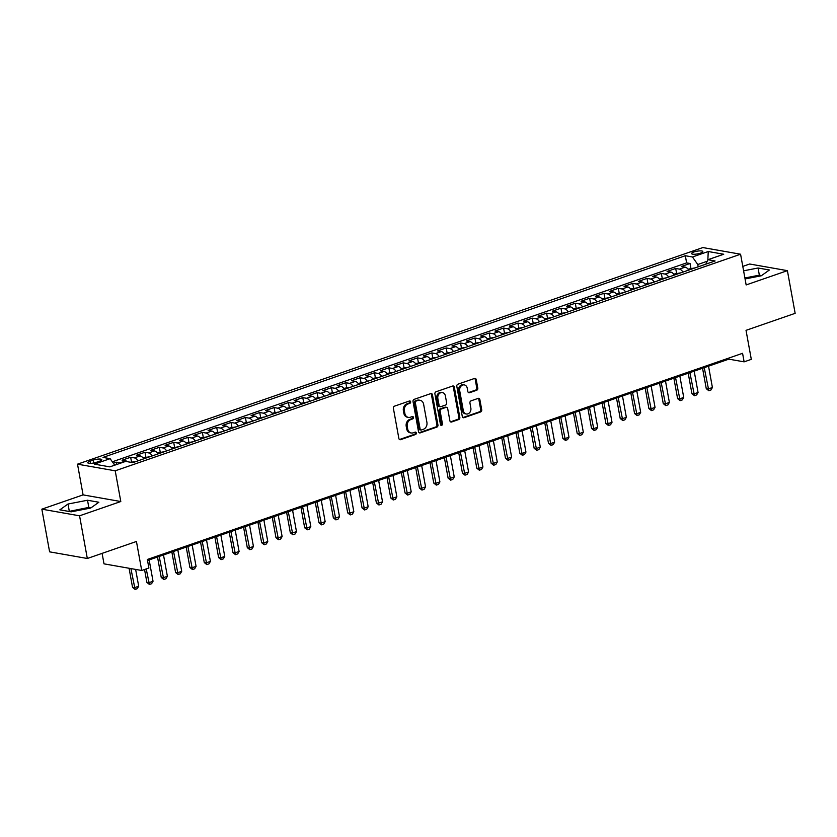 <?xml version="1.0" encoding="UTF-8"?>
<svg xmlns="http://www.w3.org/2000/svg" width="837" height="837" viewBox="0 0 837 837"><rect width="100%" height="100%" fill="white"/><g stroke="black" fill="none" stroke-linecap="round" stroke-linejoin="round"><path stroke-width="1.26" d="M410.643 401.812A1.224 1.004 100 0 0 409.45 400.986L394.489 406.165A1.758 1.433 100 0 0 393.39 408.33L398.872 438.483A1.758 1.433 100 0 0 400.578 439.676L415.539 434.497A1.224 1.004 100 0 0 415.11 432.154L413.175 432.823A5.608 4.572 100 0 1 411.229 432.98A5.608 4.572 100 0 1 407.692 429.015L407.242 426.504A5.608 4.572 100 0 1 410.768 419.588L412.704 418.908A1.224 1.004 100 0 0 412.285 416.564L410.339 417.234A5.608 4.572 100 0 1 408.393 417.401A5.608 4.572 100 0 1 404.867 413.436L404.407 410.925A5.608 4.572 100 0 1 407.943 403.999L409.879 403.329A1.224 1.004 100 0 0 410.643 401.812M408.393 417.401L407.378 417.224A5.608 4.572 100 0 1 403.842 413.258L403.392 410.747A5.608 4.572 100 0 1 406.918 403.821L408.854 403.152A1.224 1.004 100 0 0 409.324 401.028M399.479 439.519A1.758 1.433 100 0 0 399.563 439.498L414.514 434.319A1.224 1.004 100 0 0 414.995 432.195M411.229 432.98L410.214 432.802A5.608 4.572 100 0 1 406.677 428.837L406.217 426.326A5.608 4.572 100 0 1 409.753 419.4L411.689 418.73A1.224 1.004 100 0 0 412.16 416.606M693.936 251.989A5.713 1.371 -10.3 0 0 691.571 253.59A5.713 1.371 -10.3 0 0 694.72 254.239A5.713 1.371 -10.3 0 0 700.454 253.14A5.713 1.371 -10.3 0 0 702.818 251.539A5.713 1.371 -10.3 0 0 699.669 250.891A5.713 1.371 -10.3 0 0 693.936 251.989M476.671 390.262A1.758 1.433 100 0 0 477.781 388.096L476.243 379.632A1.758 1.433 100 0 0 474.527 378.45L457.912 384.204A1.758 1.433 100 0 0 456.814 386.359L462.296 416.523A1.758 1.433 100 0 0 464.001 417.705L480.616 411.95A1.758 1.433 100 0 0 481.725 409.795L479.863 399.573A1.758 1.433 100 0 0 478.147 398.381L471.043 400.85A1.758 1.433 100 0 0 469.934 403.005L470.854 408.079A4.687 3.829 100 0 1 466.282 414.001A4.687 3.829 100 0 1 463.321 410.685L459.722 390.827A4.687 3.829 100 0 1 464.294 384.905A4.687 3.829 100 0 1 467.255 388.222L467.852 391.528A1.758 1.433 100 0 0 469.567 392.72L476.671 390.262L475.657 390.073A1.758 1.433 100 0 0 476.755 387.918L475.217 379.454A1.758 1.433 100 0 0 474.61 378.418M79.567 515.812L120.8 501.53L83.083 494.887L41.85 509.168L79.567 515.812L87.32 558.488L136.441 541.476L141.715 570.489L148.892 568.009L147.343 559.472L742.576 353.308L744.124 361.846L751.302 359.355L746.029 330.343L795.15 313.331L787.397 270.654L749.68 264.011L742.785 266.396M120.8 501.53L115.213 470.812L740.578 254.218L746.154 284.936L787.397 270.654M432.457 394.802A1.758 1.433 100 0 0 430.741 393.61L414.127 399.364A1.758 1.433 100 0 0 413.028 401.53L418.51 431.683A1.758 1.433 100 0 0 420.216 432.875L436.83 427.121A1.758 1.433 100 0 0 437.939 424.955L432.457 394.802L431.432 394.614A1.758 1.433 100 0 0 430.825 393.589M436.025 391.779L452.639 386.024A1.758 1.433 100 0 1 454.345 387.217L459.827 417.37A1.758 1.433 100 0 1 458.728 419.536L451.614 421.994A1.758 1.433 100 0 1 449.898 420.812L447.68 408.582A1.758 1.433 100 0 0 445.964 407.389L441.256 409.031A1.758 1.433 100 0 0 440.147 411.187L442.459 423.92A1.224 1.004 100 0 1 440.492 424.61L434.916 393.945A1.758 1.433 100 0 1 436.025 391.779M74.953 511.093A13.936 3.338 169.7 0 1 83.92 509.356M87.32 558.488L49.603 551.845L41.85 509.168M690.891 268.185L690.033 263.488L681.433 266.469L685.158 267.129L679.414 269.116A7.146 3.766 70.9 0 1 682.971 272.088M676.547 273.155L675.7 268.457L667.089 271.439L670.814 272.098L665.07 274.086A7.146 3.766 70.9 0 1 668.627 277.057M662.203 278.114L661.356 273.427L652.745 276.409L656.47 277.068L650.726 279.045A7.146 3.766 70.9 0 1 654.283 282.027M647.859 283.084L647.011 278.397L638.401 281.378L642.125 282.027L636.392 284.015A7.146 3.766 70.9 0 1 639.939 286.986M633.515 288.054L632.667 283.366L624.057 286.348L627.781 286.997L622.048 288.985A7.146 3.766 70.9 0 1 625.605 291.956M619.171 293.023L618.323 288.326L609.713 291.307L613.437 291.967L607.704 293.954A7.146 3.766 70.9 0 1 611.261 296.926M604.837 297.993L603.979 293.295L595.379 296.277L599.093 296.936L593.36 298.924A7.146 3.766 70.9 0 1 596.917 301.895M590.493 302.963L589.635 298.265L581.035 301.247L584.749 301.906L579.016 303.894A7.146 3.766 70.9 0 1 582.573 306.865M576.149 307.922L575.291 303.235L566.691 306.216L570.405 306.865L564.672 308.853A7.146 3.766 70.9 0 1 568.229 311.835M561.805 312.892L560.947 308.204L552.347 311.186L556.061 311.835L550.327 313.823A7.146 3.766 70.9 0 1 553.885 316.794M547.461 317.861L546.603 313.174L538.003 316.145L541.727 316.804L535.983 318.792A7.146 3.766 70.9 0 1 539.541 321.764M533.117 322.831L532.269 318.133L523.659 321.115L527.383 321.774L521.639 323.762A7.146 3.766 70.9 0 1 525.197 326.733M518.773 327.801L517.925 323.103L509.314 326.085L513.039 326.744L507.295 328.732A7.146 3.766 70.9 0 1 510.852 331.703M504.429 332.76L503.581 328.073L494.97 331.054L498.695 331.714L492.951 333.691A7.146 3.766 70.9 0 1 496.508 336.673M490.084 337.729L489.237 333.042L480.626 336.024L484.351 336.673L478.618 338.661A7.146 3.766 70.9 0 1 482.164 341.632M475.74 342.699L474.893 338.012L466.282 340.994L470.007 341.642L464.273 343.63A7.146 3.766 70.9 0 1 467.831 346.602M461.407 347.669L460.549 342.971L451.949 345.953L455.663 346.612L449.929 348.6A7.146 3.766 70.9 0 1 453.487 351.571M447.063 352.639L446.205 347.941L437.605 350.923L441.319 351.582L435.585 353.57A7.146 3.766 70.9 0 1 439.143 356.541M432.719 357.598L431.861 352.911L423.26 355.892L426.975 356.552L421.241 358.539A7.146 3.766 70.9 0 1 424.798 361.511M418.374 362.567L417.517 357.88L408.916 360.862L412.631 361.511L406.897 363.499A7.146 3.766 70.9 0 1 410.454 366.47M404.03 367.537L403.172 362.85L394.572 365.832L398.297 366.48L392.553 368.468A7.146 3.766 70.9 0 1 396.11 371.44M389.686 372.507L388.839 367.82L380.228 370.791L383.953 371.45L378.209 373.438A7.146 3.766 70.9 0 1 381.766 376.409M375.342 377.477L374.495 372.779L365.884 375.761L369.609 376.42L363.865 378.408A7.146 3.766 70.9 0 1 367.422 381.379M360.998 382.446L360.151 377.749L351.54 380.73L355.265 381.39L349.521 383.377A7.146 3.766 70.9 0 1 353.078 386.349M346.654 387.405L345.807 382.718L337.196 385.7L340.921 386.359L335.187 388.337A7.146 3.766 70.9 0 1 338.734 391.318M332.31 392.375L331.462 387.688L322.852 390.67L326.576 391.318L320.843 393.306A7.146 3.766 70.9 0 1 324.4 396.278M317.976 397.345L317.118 392.658L308.518 395.629L312.232 396.288L306.499 398.276A7.146 3.766 70.9 0 1 310.056 401.247M303.632 402.315L302.774 397.617L294.174 400.599L297.888 401.258L292.155 403.246A7.146 3.766 70.9 0 1 295.712 406.217M289.288 407.284L288.43 402.587L279.83 405.568L283.544 406.227L277.811 408.215A7.146 3.766 70.9 0 1 281.368 411.187M274.944 412.243L274.086 407.556L265.486 410.538L269.2 411.197L263.467 413.185A7.146 3.766 70.9 0 1 267.024 416.156M260.6 417.213L259.742 412.526L251.142 415.508L254.866 416.156L249.123 418.144A7.146 3.766 70.9 0 1 252.68 421.116M246.256 422.183L245.408 417.496L236.798 420.477L240.522 421.126L234.778 423.114A7.146 3.766 70.9 0 1 238.336 426.085M231.912 427.152L231.064 422.465L222.454 425.437L226.178 426.096L220.434 428.084A7.146 3.766 70.9 0 1 223.992 431.055M217.568 432.122L216.72 427.425L208.11 430.406L211.834 431.065L206.09 433.053A7.146 3.766 70.9 0 1 209.648 436.025M203.224 437.092L202.376 432.394L193.765 435.376L197.49 436.035L191.757 438.023A7.146 3.766 70.9 0 1 195.303 440.994M188.88 442.051L188.032 437.364L179.421 440.346L183.146 441.005L177.413 442.982A7.146 3.766 70.9 0 1 180.97 445.964M174.546 447.021L173.688 442.334L165.088 445.315L168.802 445.964L163.069 447.952A7.146 3.766 70.9 0 1 166.626 450.923M160.202 451.99L159.344 447.303L150.744 450.275L154.458 450.934L148.724 452.922A7.146 3.766 70.9 0 1 152.282 455.893M145.858 456.96L145 452.262L136.4 455.244L140.114 455.903L134.38 457.891A7.146 3.766 70.9 0 1 137.938 460.863M131.514 461.93L130.656 457.232L122.056 460.214L125.77 460.873A7.146 3.766 70.9 0 1 127.517 461.731M96.37 462.317L99.53 461.218A5.535 1.329 -10.3 0 0 101.811 459.68A5.535 1.329 -10.3 0 0 98.766 459.053A5.535 1.329 -10.3 0 0 93.21 460.109L90.051 461.208A5.535 1.329 -10.3 0 0 87.759 462.746A5.535 1.329 -10.3 0 0 90.814 463.374A5.535 1.329 -10.3 0 0 96.37 462.317M115.213 470.812L77.506 464.169L702.86 247.564L740.578 254.218M690.033 263.488L686.622 262.891L685.325 255.724L102.993 457.41L110.128 458.666L114.711 465.173M685.325 255.724L692.461 256.98L708.238 251.518L723.723 254.239L707.945 259.711L715.08 260.966L132.759 462.652L125.623 461.396L109.846 466.868L94.351 464.137L110.128 458.666M116.73 464.483L116.312 462.202L120.036 462.861A7.146 3.766 70.9 0 1 120.758 463.081M130.656 457.232L134.38 457.891M145 452.262L148.724 452.922M159.344 447.303L163.069 447.952M173.688 442.334L177.413 442.982M188.032 437.364L191.757 438.023M202.376 432.394L206.09 433.053M216.72 427.425L220.434 428.084M231.064 422.465L234.778 423.114M245.408 417.496L249.123 418.144M259.742 412.526L263.467 413.185M274.086 407.556L277.811 408.215M288.43 402.587L292.155 403.246M302.774 397.617L306.499 398.276M317.118 392.658L320.843 393.306M331.462 387.688L335.187 388.337M345.807 382.718L349.521 383.377M360.151 377.749L363.865 378.408M374.495 372.779L378.209 373.438M388.839 367.82L392.553 368.468M403.172 362.85L406.897 363.499M417.517 357.88L421.241 358.539M431.861 352.911L435.585 353.57M446.205 347.941L449.929 348.6M460.549 342.971L464.273 343.63M474.893 338.012L478.618 338.661M489.237 333.042L492.951 333.691M503.581 328.073L507.295 328.732M517.925 323.103L521.639 323.762M532.269 318.133L535.983 318.792M546.603 313.174L550.327 313.823M560.947 308.204L564.672 308.853M575.291 303.235L579.016 303.894M589.635 298.265L593.36 298.924M603.979 293.295L607.704 293.954M618.323 288.326L622.048 288.985M632.667 283.366L636.392 284.015M647.011 278.397L650.726 279.045M661.356 273.427L665.07 274.086M675.7 268.457L679.414 269.116M686.622 262.891L112.336 461.794M116.312 462.202L113.34 463.227M707.234 261.249L697.776 264.523L698.194 266.815M102.104 553.372L104.008 563.845L141.715 570.489M83.083 494.887L77.506 464.169M147.521 560.487L728.839 359.146L744.124 361.846M728.65 358.131L728.839 359.146M143.671 458.875A7.146 3.766 -109.1 0 0 140.114 455.903M158.015 453.905A7.146 3.766 -109.1 0 0 154.458 450.934M172.359 448.935A7.146 3.766 -109.1 0 0 168.802 445.964M186.703 443.976A7.146 3.766 -109.1 0 0 183.146 441.005M201.047 439.006A7.146 3.766 -109.1 0 0 197.49 436.035M215.391 434.037A7.146 3.766 -109.1 0 0 211.834 431.065M229.736 429.067A7.146 3.766 -109.1 0 0 226.178 426.096M244.08 424.097A7.146 3.766 -109.1 0 0 240.522 421.126M258.413 419.138A7.146 3.766 -109.1 0 0 254.866 416.156M272.757 414.169A7.146 3.766 -109.1 0 0 269.2 411.197M287.101 409.199A7.146 3.766 -109.1 0 0 283.544 406.227M301.446 404.229A7.146 3.766 -109.1 0 0 297.888 401.258M315.79 399.259A7.146 3.766 -109.1 0 0 312.232 396.288M330.134 394.29A7.146 3.766 -109.1 0 0 326.576 391.318M344.478 389.331A7.146 3.766 -109.1 0 0 340.921 386.359M358.822 384.361A7.146 3.766 -109.1 0 0 355.265 381.39M373.166 379.391A7.146 3.766 -109.1 0 0 369.609 376.42M387.51 374.421A7.146 3.766 -109.1 0 0 383.953 371.45M401.844 369.452A7.146 3.766 -109.1 0 0 398.297 366.48M416.188 364.493A7.146 3.766 -109.1 0 0 412.631 361.511M430.532 359.523A7.146 3.766 -109.1 0 0 426.975 356.552M444.876 354.553A7.146 3.766 -109.1 0 0 441.319 351.582M459.22 349.584A7.146 3.766 -109.1 0 0 455.663 346.612M473.564 344.614A7.146 3.766 -109.1 0 0 470.007 341.642M487.908 339.644A7.146 3.766 -109.1 0 0 484.351 336.673M502.252 334.685A7.146 3.766 -109.1 0 0 498.695 331.714M516.596 329.715A7.146 3.766 -109.1 0 0 513.039 326.744M530.94 324.746A7.146 3.766 -109.1 0 0 527.383 321.774M545.274 319.776A7.146 3.766 -109.1 0 0 541.727 316.804M559.618 314.806A7.146 3.766 -109.1 0 0 556.061 311.835M573.962 309.847A7.146 3.766 -109.1 0 0 570.405 306.865M588.306 304.877A7.146 3.766 -109.1 0 0 584.749 301.906M602.65 299.908A7.146 3.766 -109.1 0 0 599.093 296.936M616.995 294.938A7.146 3.766 -109.1 0 0 613.437 291.967M631.339 289.968A7.146 3.766 -109.1 0 0 627.781 286.997M645.683 285.009A7.146 3.766 -109.1 0 0 642.125 282.027M660.027 280.039A7.146 3.766 -109.1 0 0 656.47 277.068M674.371 275.07A7.146 3.766 -109.1 0 0 670.814 272.098M707.945 259.711L705.884 264.147M688.705 270.1A7.146 3.766 -109.1 0 0 685.158 267.129M697.776 264.523L692.461 256.98M708.238 251.518L707.861 259.888M90.71 508.038L98.871 502.242L87.519 500.244L67.996 504.031L59.835 509.827L71.187 511.825L90.71 508.038M745.066 278.941L761.251 275.791L769.412 269.995L758.05 267.997L743.591 270.811M754.451 277.11A13.936 3.338 -10.3 0 0 745.495 278.857M91.045 507.797L88.816 507.41L68.969 511.438M69.293 511.198L67.996 504.031M88.816 507.41L87.519 500.244M761.576 275.561L759.358 275.164L744.899 277.978M759.358 275.164L758.05 267.997M419.117 432.719A1.758 1.433 100 0 0 419.201 432.698L435.815 426.943A1.758 1.433 100 0 0 436.914 424.777L431.432 394.614M416.104 401.174A1.224 1.004 100 0 0 415.33 402.691L420.143 429.161A1.224 1.004 100 0 0 421.346 429.988L423.386 429.287A5.608 4.572 100 0 0 426.912 422.361L423.627 404.271A5.608 4.572 100 0 0 420.09 400.306A5.608 4.572 100 0 0 418.144 400.463L415.089 400.996A1.224 1.004 100 0 0 414.315 402.513L415.33 402.691M420.917 430.03L419.892 429.852A1.224 1.004 100 0 1 419.128 428.983L414.315 402.513M420.09 400.306L419.075 400.117A5.608 4.572 100 0 0 417.129 400.285L418.144 400.463M415.089 400.996L417.129 400.285M450.515 421.848A1.758 1.433 100 0 0 450.599 421.817L457.703 419.358A1.758 1.433 100 0 0 458.812 417.192L453.33 387.039A1.758 1.433 100 0 0 452.712 386.003M446.581 407.337L445.556 407.159A1.758 1.433 100 0 0 444.949 407.211L440.231 408.843A1.758 1.433 100 0 0 439.132 411.009L441.444 423.742L442.459 423.92M440.785 425.206A1.224 1.004 100 0 0 441.444 423.742M445.378 395.891A4.687 3.829 100 0 0 442.417 392.574A4.687 3.829 100 0 0 437.845 398.496L439.111 405.495A1.758 1.433 100 0 0 440.827 406.677L445.546 405.045A1.758 1.433 100 0 0 446.644 402.879L445.378 395.891M442.417 392.574L441.402 392.396A4.687 3.829 100 0 0 436.82 398.318L437.845 398.496M440.22 406.73L439.195 406.552A1.758 1.433 100 0 1 438.096 405.317L436.82 398.318M468.469 392.563A1.758 1.433 100 0 0 468.542 392.543L475.657 390.073M464.294 384.905L463.279 384.727A4.687 3.829 100 0 0 458.697 390.649L459.722 390.827M466.282 414.001L465.257 413.823A4.687 3.829 100 0 1 462.306 410.507L458.697 390.649M462.903 417.548A1.758 1.433 100 0 0 462.987 417.527L479.601 411.773A1.758 1.433 100 0 0 480.7 409.607L478.848 399.395A1.758 1.433 100 0 0 478.23 398.36M129.076 568.26L132.549 587.396L134.391 587.72L138.691 586.224L135.636 569.422M138.691 586.224L137.258 588.683L135.102 589.436L132.549 587.396M130.907 568.585L135.102 589.436M130.53 462.265L135.196 461.71A4.74 2.501 70.9 0 1 135.364 461.752M144.55 569.505L146.893 582.426L148.735 582.751L153.035 581.265L149.153 559.922M153.035 581.265L151.591 583.713L149.446 584.467L146.893 582.426M146.213 568.93L149.446 584.467M143.012 457.944L149.541 456.751A4.74 2.501 70.9 0 1 149.708 456.782M157.523 557.023L161.238 577.457L163.069 577.781L167.379 576.295L163.497 554.952M167.379 576.295L165.935 578.754L163.79 579.497L161.238 577.457M159.197 556.448L163.79 579.497M157.356 452.974L163.885 451.781A4.74 2.501 70.9 0 1 164.042 451.823M171.867 552.054L175.582 572.498L177.413 572.811L181.723 571.326L177.842 549.993M181.723 571.326L180.279 573.784L178.135 574.527L175.582 572.498M173.541 551.478L178.135 574.527M171.7 448.004L178.229 446.812A4.74 2.501 70.9 0 1 178.386 446.853M186.212 547.095L189.926 567.528L191.757 567.852L196.067 566.356L192.186 545.023M196.067 566.356L194.623 568.815L192.479 569.558L189.926 567.528M187.886 546.509L192.479 569.558M186.044 443.035L192.573 441.842A4.74 2.501 70.9 0 1 192.73 441.884M200.556 542.125L204.27 562.558L206.101 562.882L210.401 561.386L206.53 540.053M210.401 561.386L208.968 563.845L206.812 564.588L204.27 562.558M202.23 541.539L206.812 564.588M200.388 438.075L206.917 436.872A4.74 2.501 70.9 0 1 207.074 436.914M214.9 537.155L218.614 557.588L220.445 557.913L224.745 556.427L220.874 535.084M224.745 556.427L223.312 558.875L221.156 559.629L218.614 557.588M216.563 536.58L221.156 559.629M214.732 433.106L221.261 431.913A4.74 2.501 70.9 0 1 221.418 431.944M229.244 532.186L232.958 552.619L234.789 552.943L239.089 551.457L235.218 530.114M239.089 551.457L237.656 553.916L235.5 554.659L232.958 552.619M230.907 531.61L235.5 554.659M229.066 428.136L235.605 426.943A4.74 2.501 70.9 0 1 235.762 426.985M243.588 527.216L247.302 547.649L249.133 547.973L253.433 546.488L249.562 525.144M253.433 546.488L252 548.946L249.844 549.689L247.302 547.649M245.251 526.64L249.844 549.689M243.41 423.166L249.949 421.974A4.74 2.501 70.9 0 1 250.106 422.015M257.922 522.246L261.636 542.69L263.477 543.014L267.777 541.518L263.896 520.185M267.777 541.518L266.344 543.977L264.189 544.72L261.636 542.69M259.596 521.671L264.189 544.72M257.754 418.197L264.293 417.004A4.74 2.501 70.9 0 1 264.45 417.046M272.266 517.287L275.98 537.72L277.821 538.045L282.121 536.548L278.24 515.215M282.121 536.548L280.688 539.007L278.533 539.75L275.98 537.72M273.94 516.701L278.533 539.75M272.098 413.237L278.627 412.034A4.74 2.501 70.9 0 1 278.794 412.076M286.61 512.317L290.324 532.75L292.165 533.075L296.465 531.579L292.584 510.246M296.465 531.579L295.032 534.037L292.877 534.791L290.324 532.75M288.284 511.731L292.877 534.791M286.442 408.268L292.971 407.064A4.74 2.501 70.9 0 1 293.138 407.106M300.954 507.348L304.668 527.781L306.499 528.105L310.809 526.619L306.928 505.276M310.809 526.619L309.366 529.068L307.221 529.821L304.668 527.781M302.628 506.772L307.221 529.821M300.786 403.298L307.315 402.105A4.74 2.501 70.9 0 1 307.472 402.137M315.298 502.378L319.012 522.811L320.843 523.135L325.154 521.65L321.272 500.306M325.154 521.65L323.71 524.108L321.565 524.851L319.012 522.811M316.972 501.802L321.565 524.851M315.13 398.328L321.659 397.136A4.74 2.501 70.9 0 1 321.816 397.177M329.642 497.408L333.356 517.852L335.187 518.166L339.498 516.68L335.616 495.347M339.498 516.68L338.054 519.139L335.909 519.882L333.356 517.852M331.316 496.833L335.909 519.882M329.475 393.359L336.003 392.166A4.74 2.501 70.9 0 1 336.16 392.208M343.986 492.449L347.7 512.882L349.531 513.207L353.831 511.71L349.96 490.377M353.831 511.71L352.398 514.169L350.243 514.912L347.7 512.882M345.66 491.863L350.243 514.912M343.819 388.389L350.347 387.196A4.74 2.501 70.9 0 1 350.504 387.238M358.33 487.479L362.044 507.913L363.875 508.237L368.175 506.741L364.304 485.408M368.175 506.741L366.742 509.199L364.587 509.942L362.044 507.913M359.994 486.893L364.587 509.942M358.163 383.43L364.691 382.227A4.74 2.501 70.9 0 1 364.848 382.268M372.674 482.51L376.388 502.943L378.219 503.267L382.519 501.781L378.648 480.438M382.519 501.781L381.086 504.23L378.931 504.983L376.388 502.943M374.338 481.934L378.931 504.983M372.507 378.46L379.035 377.267A4.74 2.501 70.9 0 1 379.192 377.299M387.018 477.54L390.733 497.973L392.563 498.297L396.864 496.812L392.992 475.468M396.864 496.812L395.43 499.27L393.275 500.013L390.733 497.973M388.682 476.964L393.275 500.013M386.84 373.49L393.38 372.298A4.74 2.501 70.9 0 1 393.536 372.339M401.352 472.57L405.066 493.003L406.908 493.328L411.208 491.842L407.326 470.509M411.208 491.842L409.774 494.301L407.619 495.044L405.066 493.003M403.026 471.995L407.619 495.044M401.185 368.521L407.724 367.328A4.74 2.501 70.9 0 1 407.881 367.37M415.696 467.601L419.41 488.044L421.252 488.369L425.552 486.872L421.67 465.539M425.552 486.872L424.118 489.331L421.963 490.074L419.41 488.044M417.37 467.025L421.963 490.074M415.529 363.551L422.057 362.358A4.74 2.501 70.9 0 1 422.225 362.4M430.04 462.641L433.754 483.075L435.596 483.399L439.896 481.903L436.014 460.57M439.896 481.903L438.462 484.361L436.307 485.104L433.754 483.075M431.714 462.055L436.307 485.104M429.873 358.592L436.401 357.389A4.74 2.501 70.9 0 1 436.569 357.43M444.384 457.672L448.098 478.105L449.929 478.429L454.24 476.933L450.358 455.6M454.24 476.933L452.796 479.392L450.651 480.145L448.098 478.105M446.058 457.096L450.651 480.145M444.217 353.622L450.745 352.419A4.74 2.501 70.9 0 1 450.902 352.461M458.728 452.702L462.442 473.135L464.273 473.46L468.584 471.974L464.702 450.63M468.584 471.974L467.14 474.422L464.995 475.175L462.442 473.135M460.402 452.126L464.995 475.175M458.561 348.652L465.09 347.46A4.74 2.501 70.9 0 1 465.246 347.501M473.072 447.732L476.787 468.165L478.618 468.49L482.928 467.004L479.046 445.661M482.928 467.004L481.484 469.463L479.339 470.206L476.787 468.165M474.746 447.157L479.339 470.206M472.905 343.683L479.434 342.49A4.74 2.501 70.9 0 1 479.591 342.532M487.416 442.763L491.131 463.206L492.962 463.52L497.262 462.034L493.391 440.701M497.262 462.034L495.828 464.493L493.673 465.236L491.131 463.206M489.09 442.187L493.673 465.236M487.249 338.713L493.778 337.52A4.74 2.501 70.9 0 1 493.935 337.562M501.761 437.803L505.475 458.237L507.306 458.561L511.606 457.065L507.735 435.732M511.606 457.065L510.172 459.523L508.017 460.266L505.475 458.237M503.424 437.217L508.017 460.266M501.593 333.743L508.122 332.551A4.74 2.501 70.9 0 1 508.279 332.592M516.105 432.834L519.819 453.267L521.65 453.591L525.95 452.095L522.079 430.762M525.95 452.095L524.517 454.554L522.361 455.297L519.819 453.267M517.768 432.248L522.361 455.297M515.937 328.784L522.466 327.581A4.74 2.501 70.9 0 1 522.623 327.623M530.449 427.864L534.163 448.297L535.994 448.622L540.294 447.136L536.423 425.792M540.294 447.136L538.861 449.584L536.705 450.337L534.163 448.297M532.112 427.288L536.705 450.337M530.271 323.814L536.81 322.622A4.74 2.501 70.9 0 1 536.967 322.653M544.782 422.894L548.497 443.328L550.338 443.652L554.638 442.166L550.756 420.823M554.638 442.166L553.205 444.625L551.049 445.368L548.497 443.328M546.456 422.319L551.049 445.368M544.615 318.845L551.154 317.652A4.74 2.501 70.9 0 1 551.311 317.694M559.126 417.925L562.841 438.368L564.682 438.682L568.982 437.196L565.101 415.863M568.982 437.196L567.549 439.655L565.393 440.398L562.841 438.368M560.8 417.349L565.393 440.398M558.959 313.875L565.488 312.682A4.74 2.501 70.9 0 1 565.655 312.724M573.471 412.955L577.185 433.399L579.026 433.723L583.326 432.227L579.445 410.894M583.326 432.227L581.893 434.685L579.738 435.428L577.185 433.399M575.145 412.379L579.738 435.428M573.303 308.905L579.832 307.713A4.74 2.501 70.9 0 1 579.999 307.754M587.815 407.996L591.529 428.429L593.37 428.753L597.67 427.257L593.789 405.924M597.67 427.257L596.226 429.716L594.082 430.459L591.529 428.429M589.489 407.41L594.082 430.459M587.647 303.946L594.176 302.743A4.74 2.501 70.9 0 1 594.343 302.785M602.159 403.026L605.873 423.459L607.704 423.784L612.014 422.298L608.133 400.954M612.014 422.298L610.571 424.746L608.426 425.499L605.873 423.459M603.833 402.451L608.426 425.499M601.991 298.976L608.52 297.773A4.74 2.501 70.9 0 1 608.677 297.815M616.503 398.056L620.217 418.49L622.048 418.814L626.358 417.328L622.477 395.985M626.358 417.328L624.915 419.787L622.77 420.53L620.217 418.49M618.177 397.481L622.77 420.53M616.335 294.007L622.864 292.814A4.74 2.501 70.9 0 1 623.021 292.856M630.847 393.087L634.561 413.52L636.392 413.844L640.692 412.359L636.821 391.015M640.692 412.359L639.259 414.817L637.114 415.56L634.561 413.52M632.521 392.511L637.114 415.56M630.679 289.037L637.208 287.844A4.74 2.501 70.9 0 1 637.365 287.886M645.191 388.117L648.905 408.561L650.736 408.885L655.036 407.389L651.165 386.056M655.036 407.389L653.603 409.848L651.448 410.59L648.905 408.561M646.855 387.541L651.448 410.59M645.024 284.067L651.552 282.875A4.74 2.501 70.9 0 1 651.709 282.916M659.535 383.158L663.249 403.591L665.08 403.915L669.38 402.419L665.509 381.086M669.38 402.419L667.947 404.878L665.792 405.621L663.249 403.591M661.199 382.572L665.792 405.621M659.368 279.108L665.896 277.905A4.74 2.501 70.9 0 1 666.053 277.947M673.879 378.188L677.593 398.621L679.424 398.946L683.724 397.449L679.853 376.116M683.724 397.449L682.291 399.908L680.136 400.651L677.593 398.621M675.543 377.602L680.136 400.651M673.701 274.138L680.24 272.935A4.74 2.501 70.9 0 1 680.397 272.977M688.213 373.218L691.927 393.652L693.768 393.976L698.068 392.49L694.187 371.147M698.068 392.49L696.635 394.938L694.48 395.692L691.927 393.652M689.887 372.643L694.48 395.692M688.045 269.169L694.584 267.976A4.74 2.501 70.9 0 1 694.741 268.007M702.557 368.249L706.271 388.682L708.112 389.006L712.413 387.521L708.531 366.177M712.413 387.521L710.979 389.979L708.824 390.722L706.271 388.682M704.231 367.673L708.824 390.722M125.77 460.873L120.036 462.861M90.448 463.395L90.051 461.208M93.734 463.007L93.21 460.109M406.918 403.821L407.943 403.999M403.392 410.747L404.407 410.925M403.842 413.258L404.867 413.436M411.689 418.73L412.704 418.908M409.753 419.4L410.768 419.588M406.217 426.326L407.242 426.504M406.677 428.837L407.692 429.015M414.514 434.319L415.539 434.497M399.563 439.498L400.578 439.676M408.854 403.152L409.879 403.329M436.914 424.777L437.939 424.955M435.815 426.943L436.83 427.121M419.201 432.698L420.216 432.875M419.128 428.983L420.143 429.161M453.33 387.039L454.345 387.217M458.812 417.192L459.827 417.37M457.703 419.358L458.728 419.536M450.599 421.817L451.614 421.994M444.949 407.211L445.964 407.389M440.231 408.843L441.256 409.031M439.132 411.009L440.147 411.187M438.096 405.317L439.111 405.495M468.542 392.543L469.567 392.72M462.306 410.507L463.321 410.685M478.848 399.395L479.863 399.573M480.7 409.607L481.725 409.795M479.601 411.773L480.616 411.95M462.987 417.527L464.001 417.705M475.217 379.454L476.243 379.632M476.755 387.918L477.781 388.096M135.113 461.721L132.518 462.61M149.457 456.751L143.608 458.77M163.801 451.781L157.952 453.811M178.145 446.812L172.296 448.841M192.489 441.842L186.641 443.872M206.833 436.883L200.985 438.902M221.167 431.913L215.329 433.932M235.511 426.943L229.662 428.973M249.855 421.974L244.006 424.003M264.199 417.004L258.351 419.034M278.543 412.045L272.695 414.064M292.887 407.075L287.039 409.094M307.231 402.105L301.383 404.125M321.575 397.136L315.727 399.165M335.919 392.166L330.071 394.196M350.264 387.196L344.415 389.226M364.608 382.237L358.759 384.256M378.941 377.267L373.103 379.287M393.285 372.298L387.437 374.327M407.629 367.328L401.781 369.358M421.974 362.358L416.125 364.388M436.318 357.399L430.469 359.418M450.662 352.429L444.813 354.449M465.006 347.46L459.157 349.479M479.35 342.49L473.501 344.52M493.694 337.52L487.845 339.55M508.038 332.551L502.19 334.58M522.372 327.591L516.534 329.611M536.716 322.622L530.867 324.641M551.06 317.652L545.211 319.682M565.404 312.682L559.555 314.712M579.748 307.713L573.9 309.742M594.092 302.753L588.244 304.773M608.436 297.784L602.588 299.803M622.78 292.814L616.932 294.833M637.124 287.844L631.276 289.874M651.468 282.875L645.62 284.904M665.802 277.905L659.964 279.935M680.146 272.946L674.298 274.965M694.49 267.976L688.642 269.995"/></g></svg>
